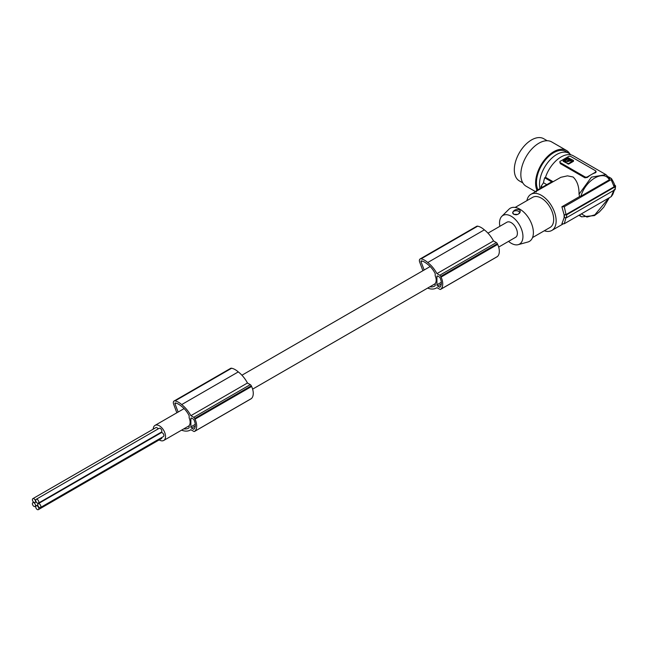 <?xml version="1.0" encoding="UTF-8"?>
<svg xmlns="http://www.w3.org/2000/svg" width="648" height="648" viewBox="0 0 648 648"><rect width="100%" height="100%" fill="white"/><g stroke="black" fill="none" stroke-linecap="round" stroke-linejoin="round"><path stroke-width="0.97" d="M178.127 412.055L174.968 403.753A0.867 0.502 -120 0 1 175.316 402.935A14.199 8.197 60 0 1 178.459 404.158A25.385 14.653 60 0 1 181.165 406.021A25.385 14.653 60 0 1 182.347 406.993A16.662 9.623 60 0 1 189.151 415.692L189.151 417.847A8.699 5.022 -120 0 1 190.139 422.269A8.699 5.022 -120 0 1 189.151 425.55L189.151 427.712A21.149 12.215 60 0 1 188.317 428.271A21.149 12.215 60 0 1 187.952 428.474A19.051 11 60 0 1 183.797 428.863M191.614 418.09L193.388 419.118A1.045 0.599 60 0 1 194.003 419.855A12.887 7.444 60 0 1 194.562 421.313A9.291 5.362 60 0 1 194.562 428.336A12.887 7.444 60 0 1 194.003 429.146A1.045 0.599 60 0 1 193.906 429.227A1.045 0.599 60 0 1 193.388 429.17L191.614 428.15A1.045 0.599 60 0 1 190.877 426.87L190.877 418.519A1.045 0.599 60 0 1 191.087 418.041A1.045 0.599 60 0 1 191.614 418.09L190.877 418.519M176.847 412.792L173.624 404.182A3.483 2.009 -120 0 1 174.037 401.031A3.483 2.009 -120 0 1 175.025 400.91L231.62 368.234A16.613 9.59 60 0 1 237.241 371.045A16.613 9.59 60 0 1 238.278 371.903A22.267 12.855 60 0 1 238.496 372.074A22.267 12.855 60 0 1 247.471 383L250.29 384.629A1.742 1.004 60 0 1 251.278 385.787A14.612 8.44 60 0 1 251.618 386.459A12.563 7.25 60 0 1 251.424 398.544L194.829 431.22A14.612 8.44 60 0 1 194.692 431.333A1.742 1.004 60 0 1 194.562 431.422A1.742 1.004 60 0 1 193.695 431.341L190.868 429.705A22.267 12.855 60 0 1 190.301 430.07A22.267 12.855 60 0 1 181.902 430.272A22.267 12.855 60 0 1 181.683 430.191A22.842 13.187 60 0 1 181.651 430.175A22.842 13.187 60 0 1 181.578 430.15M231.62 368.234A3.483 2.009 -120 0 0 230.631 368.364L174.037 401.031M175.025 400.91A16.613 9.59 60 0 1 180.654 403.712A16.613 9.59 60 0 1 181.691 404.579A22.267 12.855 60 0 1 181.902 404.749A22.267 12.855 60 0 1 190.877 415.676L193.695 417.304A1.742 1.004 60 0 1 194.692 418.462A14.612 8.44 60 0 1 195.032 419.135A12.563 7.25 60 0 1 194.829 431.22M238.278 371.903L181.691 404.579M247.471 383L190.877 415.676M251.278 385.787L194.692 418.462M251.424 398.544A14.612 8.44 60 0 1 251.278 398.658L194.692 431.333M188.673 428.053L187.952 428.474M251.618 386.459L195.032 419.135M424.181 269.997L421.03 261.695A0.867 0.502 -120 0 1 421.37 260.869A14.199 8.197 60 0 1 424.521 262.1A25.385 14.653 60 0 1 427.218 263.963A25.385 14.653 60 0 1 428.401 264.935A16.662 9.623 60 0 1 435.205 273.634L435.205 275.789A8.699 5.022 -120 0 1 436.193 280.211A8.699 5.022 -120 0 1 435.205 283.492L435.205 285.647A21.149 12.215 60 0 1 434.371 286.214A21.149 12.215 60 0 1 434.006 286.416A19.051 11 60 0 1 429.859 286.805M441.329 283.978L437.667 286.092A1.045 0.599 60 0 1 436.93 284.812L436.93 276.461A1.045 0.599 60 0 1 437.149 275.983A1.045 0.599 60 0 1 437.667 276.032L436.93 276.461M437.667 286.092L439.441 287.113A1.045 0.599 60 0 0 439.968 287.169A1.045 0.599 60 0 0 440.065 287.088A12.887 7.444 60 0 0 440.616 286.27A9.291 5.362 60 0 0 440.616 279.256A12.887 7.444 60 0 0 440.065 277.798A1.045 0.599 60 0 0 439.441 277.052L437.667 276.032M422.901 270.734L419.685 262.124A3.483 2.009 -120 0 1 420.09 258.973A3.483 2.009 -120 0 1 421.087 258.852A16.613 9.59 60 0 1 426.708 261.654A16.613 9.59 60 0 1 427.745 262.521A22.267 12.855 60 0 1 427.964 262.691A22.267 12.855 60 0 1 436.938 273.618L439.749 275.246A1.742 1.004 60 0 1 440.745 276.396A14.612 8.44 60 0 1 441.085 277.077A12.563 7.25 60 0 1 440.883 289.162A14.612 8.44 60 0 1 440.745 289.275A1.742 1.004 60 0 1 440.624 289.364A1.742 1.004 60 0 1 439.749 289.283L436.922 287.647A22.267 12.855 60 0 1 436.355 288.012A22.267 12.855 60 0 1 427.955 288.214A22.267 12.855 60 0 1 427.745 288.125A22.842 13.187 60 0 1 427.704 288.117A22.842 13.187 60 0 1 427.64 288.093M32.4 503.674A2.211 1.272 -120 0 0 33.364 505.894A2.211 1.272 -120 0 0 35.065 506.485A2.211 1.272 -120 0 0 35.527 505.481A2.211 1.272 -120 0 0 34.563 503.253A2.211 1.272 -120 0 0 32.854 502.662A2.211 1.272 -120 0 0 32.4 503.674M434.727 285.995L434.006 286.416M421.087 258.852L477.673 226.176A16.613 9.59 60 0 1 483.303 228.987A16.613 9.59 60 0 1 484.34 229.846L427.745 262.521M484.34 229.846A22.267 12.855 60 0 1 484.55 230.016A22.267 12.855 60 0 1 493.525 240.943L436.938 273.618M493.525 240.943L496.344 242.571A1.742 1.004 60 0 1 497.34 243.729L440.745 276.396M477.673 226.176A3.483 2.009 -120 0 0 476.685 226.306L420.09 258.973M497.34 243.729A14.612 8.44 60 0 1 497.68 244.401A12.563 7.25 60 0 1 497.478 256.486A14.612 8.44 60 0 1 497.34 256.6L440.745 289.275M497.478 256.486L440.883 289.162M497.68 244.401L441.085 277.077M498.677 247.074L515.589 237.314A8.699 5.022 -120 0 0 517.388 233.329A8.699 5.022 -120 0 0 508.502 221.835A8.699 5.022 -120 0 0 506.89 222.24L487.976 233.167M499.851 226.306A16.548 9.558 60 0 1 499.535 223.017A16.548 9.558 60 0 1 501.811 216.327A16.548 9.558 60 0 1 514.893 219.048A16.548 9.558 60 0 1 522.944 236.536A16.548 9.558 60 0 1 518.173 244.669A16.548 9.558 60 0 1 508.55 241.372M501.811 216.327L508.947 209.247A19.14 11.048 60 0 1 524.07 212.398A19.14 11.048 60 0 1 533.385 232.616A19.14 11.048 60 0 1 527.869 242.02L518.173 244.669M519.267 209.66L520.174 210.746L520.166 212.163L517.922 214.423L513.653 214.277L512.762 212.309C514.05 209.92 516.221 209.037 519.267 209.66M532.535 237.573L550.079 227.44A17.399 10.044 -120 0 0 553.684 219.478A17.399 10.044 -120 0 0 546.086 201.965A17.399 10.044 -120 0 0 532.68 197.308L515.136 207.433M544.312 230.777A20.882 12.053 -120 0 0 551.821 230.453A20.882 12.053 -120 0 0 555.02 213.727A20.882 12.053 -120 0 0 541.38 195.323A20.882 12.053 -120 0 0 530.939 194.295A20.882 12.053 -120 0 0 526.913 200.637M579.029 194.238L579.628 196.53L580.908 196.198L609.331 179.796L609.468 178.313L605.929 174.636L591.43 177.155L579.029 194.238C579.166 186.656 577.198 180.913 573.107 177.009L567.486 175.843L560.852 177.309L530.939 194.295M546.807 184.648L543.486 182.736L541.12 186.316L542.522 187.126M552.922 181.602L545.503 177.317A24.357 14.062 120 0 1 573.245 155.763L605.929 174.636L609.825 178.654M564.125 217.655L564.125 214.812A121.792 70.316 180 0 0 564.384 214.917L564.384 217.76A121.792 70.316 180 0 1 564.125 217.655M595.512 172.733L595.512 172.174L591.454 174.514A24.357 14.062 120 0 0 587.396 177.422L587.396 176.864L591.454 174.514A24.357 14.062 120 0 1 595.512 172.733L595.512 171.712M595.512 172.174A1.742 1.004 0 0 0 596.022 171.461A1.742 1.004 0 0 0 595.512 170.748L570.904 156.549A1.742 1.004 180 0 0 568.45 156.549L560.326 161.231A1.742 1.004 0 0 0 559.815 161.943L560.326 163.612L584.933 177.819L587.396 177.422M559.815 161.943A1.742 1.004 0 0 0 560.326 162.656L584.933 176.864L584.933 177.819M587.396 176.864A1.742 1.004 180 0 1 584.933 176.864M573.359 160.38L573.375 161.368L568.677 164.074L568.677 163.507L573.359 160.38L567.964 157.675L563.266 160.388M567.948 164.074L567.948 163.499L563.282 160.809L563.282 161.376L568.677 164.074M567.948 163.499L568.677 163.507M569.017 160.542L568.045 160.299L569.017 160.542M567.381 161.554L569.657 160.113L569.722 160.898L569.746 159.886L570.791 159.586L571.512 160.607L567.397 161.563M564.376 160.437L566.182 161.482L569.851 159.043L568.053 158.315L564.376 160.437M568.879 160.599L568.337 160.583M569.657 160.68L567.624 161.676M571.463 160.882L570.791 160.153L569.746 160.453M570.791 160.153L570.791 159.586M569.633 159.489L568.053 158.882L564.602 160.874M536.317 192.011L536.431 190.642L551.691 181.829L544.693 177.787A25.402 14.669 -60 0 0 543.486 182.736M535.856 191.46L536.431 190.642M540.902 188.058L541.12 186.316M545.503 177.317L544.693 177.787M579.628 196.53L561.889 206.777L564.262 206.704L611.145 179.642L611.477 178.621C613.948 182.744 614.993 185.215 614.612 186.017M608.569 176.855L611.145 178.346M561.889 206.777L564.125 214.812M564.384 214.917L566.619 214.804L615.114 186.802L615.114 185.385L615.6 186.025L615.114 189.645L615.114 186.802M614.45 185.004L615.114 185.385M564.165 214.788L566.036 214.569L614.134 186.802L614.134 185.385M614.134 186.802L611.145 179.642M564.262 206.704L566.036 214.569M564.165 217.631L561.889 223.819L564.262 223.754L611.25 196.619L612.773 194.465L614.45 190.026M614.134 189.645L611.145 196.684M566.619 214.804L566.619 217.647L615.114 189.645M564.384 217.76L566.619 217.647M564.262 223.754L566.036 217.412M578.915 215.29L581.572 216.829L579.434 214.998M519.453 213.394A3.483 2.009 0 0 0 518.619 211.321A3.483 2.009 0 0 0 515.184 210.811A3.483 2.009 0 0 0 512.762 212.309A3.483 2.009 180 0 0 513.702 214.164A3.483 2.009 180 0 0 516.91 214.699M539.97 188.6A24.357 14.062 -60 0 1 544.563 167.33A24.357 14.062 -60 0 1 556.737 154.475A24.357 14.062 -60 0 1 568.92 153.268A24.357 14.062 -60 0 1 570.888 154.848M537.945 189.767A24.357 14.062 -60 0 1 541.501 165.564A24.357 14.062 -60 0 1 565.858 151.502L568.92 153.268M537.006 190.31A25.58 14.766 -60 0 1 535.596 183.036A25.58 14.766 -60 0 1 546.758 157.302A25.58 14.766 -60 0 1 566.474 150.449A25.58 14.766 -60 0 1 569.843 153.884M535.523 191.646L526.127 186.227A25.58 14.766 -60 0 1 520.838 174.514A25.58 14.766 -60 0 1 532 148.781A25.58 14.766 -60 0 1 551.707 141.928L566.474 150.449M522.839 182.922L519.356 180.905A24.357 14.062 -60 0 1 514.318 169.76A24.357 14.062 -60 0 1 524.945 145.241A24.357 14.062 -60 0 1 543.721 138.721L547.196 140.729M159.165 439.895A8.699 5.022 -120 0 0 163.725 440.454A8.699 5.022 -120 0 0 165.532 436.469A8.699 5.022 -120 0 0 161.733 427.721A8.699 5.022 -120 0 0 155.026 425.388A8.699 5.022 -120 0 0 153.228 429.154M38.37 503.148L161.393 432.119A2.211 1.272 -120 0 0 161.854 431.106A2.211 1.272 -120 0 0 160.89 428.887A2.211 1.272 -120 0 0 159.189 428.296L36.158 499.325A2.211 1.272 -120 0 0 35.705 500.329A2.211 1.272 -120 0 0 36.669 502.556A2.211 1.272 -120 0 0 38.37 503.148A2.211 1.272 -120 0 0 38.823 502.135A2.211 1.272 -120 0 0 37.859 499.916A2.211 1.272 -120 0 0 36.158 499.325M158.104 428.919A2.211 1.272 -120 0 0 155.885 427.623L32.854 498.652A2.211 1.272 -120 0 0 32.4 499.665A2.211 1.272 -120 0 0 33.364 501.892A2.211 1.272 -120 0 0 35.065 502.484A2.211 1.272 -120 0 0 35.527 501.471A2.211 1.272 -120 0 0 34.563 499.244A2.211 1.272 -120 0 0 32.854 498.652M40.411 507.57L163.434 436.541A2.211 1.272 -120 0 0 163.895 435.529A2.211 1.272 -120 0 0 162.932 433.301A2.211 1.272 -120 0 0 161.231 432.71L38.2 503.739A2.211 1.272 -120 0 0 37.738 504.752A2.211 1.272 -120 0 0 38.71 506.979A2.211 1.272 -120 0 0 40.411 507.57A2.211 1.272 -120 0 0 40.865 506.558A2.211 1.272 -120 0 0 39.901 504.33A2.211 1.272 -120 0 0 38.2 503.739M38.37 509.636A2.211 1.272 -120 0 0 38.823 508.623A2.211 1.272 -120 0 0 37.859 506.396A2.211 1.272 -120 0 0 36.158 505.805A2.211 1.272 -120 0 0 35.705 506.817A2.211 1.272 -120 0 0 36.669 509.045A2.211 1.272 -120 0 0 38.37 509.636L161.393 438.607A2.211 1.272 -120 0 0 161.854 437.594A2.211 1.272 -120 0 0 161.846 437.457M158.541 434.257A2.211 1.272 -120 0 0 158.468 433.812M250.29 384.629L193.695 417.304M174.968 403.753L176.078 403.121M195.275 426.036L191.614 428.15M195.267 424.335L190.877 426.87M194.416 428.579L193.388 429.17M421.03 261.695L422.132 261.055M441.32 282.277L436.93 284.812M440.47 286.521L439.441 287.113M496.344 242.571L439.749 275.246M609.331 179.796C603.758 169.428 585.687 179.861 580.908 196.198M567.875 161.53L567.875 160.963M568.272 161.482L568.272 160.915M570.256 160.153L570.256 159.586M568.596 158.89L568.596 158.323M568.053 158.882L568.053 158.315M560.326 163.612L560.326 162.656M540.934 186.843L541.971 187.442M608.853 198.013L594.815 214.861L586.966 217.056L581.321 213.905M251.157 398.755L194.562 431.422M497.21 256.697L440.624 289.364M596.022 172.295L596.022 171.461M573.512 161.158L573.512 160.591M563.12 161.158L563.12 160.591M581.572 216.829L594.427 215.598L599.36 211.953L603.847 207.068L609.274 197.77M163.725 440.454L189.151 425.776M252.615 389.132L435.205 283.719M36.15 501.86L35.065 502.484M35.956 505.975L35.065 506.485M37.746 504.889L36.158 505.805M562.958 224.022L551.821 230.453M33.688 502.184L32.854 502.662M155.026 425.388L184.113 408.596M241.923 375.224L430.167 266.539M436.955 287.663L436.355 288.012M190.901 429.729L190.301 430.07"/></g></svg>
